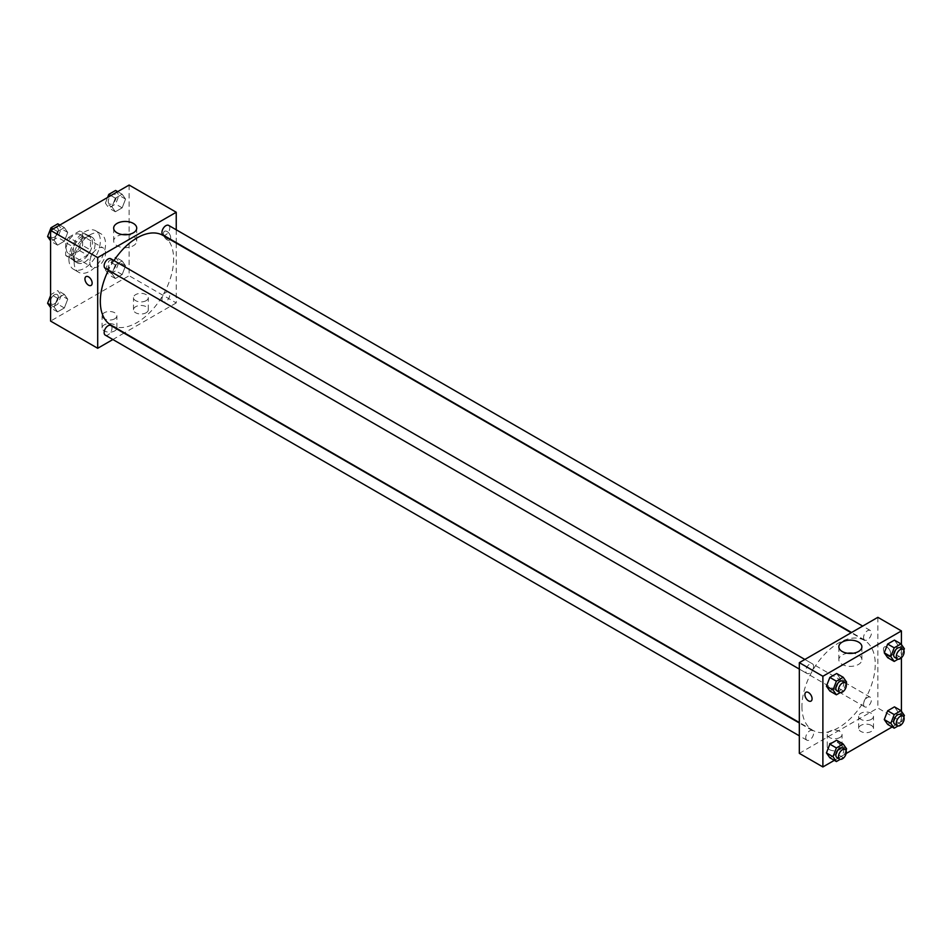 <?xml version="1.0" encoding="UTF-8"?>
<svg xmlns="http://www.w3.org/2000/svg" width="952" height="952" viewBox="0 0 952 952"><rect width="100%" height="100%" fill="white"/><g stroke="black" fill="none" stroke-linecap="round" stroke-linejoin="round"><path stroke-width="0.71" stroke-dasharray="4.76 3.57" d="M89.845 262.121A11.103 6.414 120 0 0 92.154 267.214A11.103 6.414 120 0 0 103.256 260.8A11.103 6.414 120 0 0 103.256 247.972A11.103 6.414 120 0 0 94.7 250.947A11.103 6.414 120 0 0 89.845 262.121M66.283 248.52A11.103 6.414 120 0 0 68.592 253.613A11.103 6.414 120 0 0 79.694 247.199A11.103 6.414 120 0 0 79.694 234.37A11.103 6.414 120 0 0 71.138 237.345A11.103 6.414 120 0 0 66.283 248.52M68.627 237.345L79.647 230.979A14.34 8.282 120 0 1 81.313 231.574A14.34 8.282 120 0 1 82.645 232.716L82.645 245.438A14.34 8.282 120 0 1 79.647 250.638L68.627 256.992A14.34 8.282 120 0 1 66.973 256.409A14.34 8.282 120 0 1 65.628 255.267L65.628 242.534A14.34 8.282 120 0 1 68.627 237.345L76.481 241.879L87.501 235.513L79.647 230.979M79.647 250.638L87.501 255.172L76.481 261.526L68.627 256.992M65.628 255.267L73.483 259.801L73.483 247.068L65.628 242.534M73.483 259.801A14.34 8.282 120 0 0 74.827 260.943A14.34 8.282 120 0 0 76.481 261.526M87.501 255.172A14.34 8.282 120 0 0 90.499 249.971L82.645 245.438M87.501 235.513A14.34 8.282 120 0 1 89.167 236.108A14.34 8.282 120 0 1 90.499 237.25L90.499 249.971M76.481 241.879A14.34 8.282 120 0 0 73.483 247.068M81.991 260.61A14.804 8.556 -60 0 1 74.589 261.348A14.804 8.556 -60 0 1 74.589 244.248A14.804 8.556 -60 0 1 89.405 235.703A14.804 8.556 -60 0 1 91.666 247.568A14.804 8.556 -60 0 1 81.991 260.61M84.609 262.121A14.804 8.556 120 0 0 94.284 249.079A14.804 8.556 120 0 0 92.023 237.215A14.804 8.556 120 0 0 80.611 241.177A14.804 8.556 120 0 0 74.137 256.076A14.804 8.556 120 0 0 77.207 262.859A14.804 8.556 120 0 0 84.609 262.121M90.499 237.25L82.645 232.716M68.901 259.099A22.217 12.828 120 0 0 73.506 269.273A22.217 12.828 120 0 0 95.724 256.445A22.217 12.828 120 0 0 95.724 230.8A22.217 12.828 120 0 0 78.599 236.75A22.217 12.828 120 0 0 68.901 259.099M74.137 262.121A22.217 12.828 120 0 0 78.742 272.296A22.217 12.828 120 0 0 100.96 259.468A22.217 12.828 120 0 0 100.96 233.823A22.217 12.828 120 0 0 83.835 239.773A22.217 12.828 120 0 0 74.137 262.121M129.115 185.045L129.115 275.735L50.575 321.074M67.747 299.19L64.343 307.96L57.548 311.887L54.145 307.044L57.548 298.285L64.343 294.358L67.747 299.19L64.343 307.96L57.548 311.887L54.145 307.044L57.548 298.285L64.343 294.358L67.747 299.19L61.202 295.417L57.798 304.176L51.003 308.103L50.575 307.508M111.955 273.676L115.347 264.906L122.154 260.979L125.557 265.822L122.154 274.581L115.347 278.508L111.955 273.676L115.347 264.906L122.154 260.979L125.557 265.822L122.154 274.581L115.347 278.508L111.955 273.676L105.41 269.892L108.802 261.134L115.609 257.207L119.012 262.038L115.609 270.808L108.802 274.735L105.41 269.892M111.955 206.929L115.347 198.159L122.154 194.232L125.557 199.075L122.154 207.833L115.347 211.76L111.955 206.929L115.347 198.159L122.154 194.232L125.557 199.075L122.154 207.833L115.347 211.76L111.955 206.929L105.41 203.145L107.612 197.457M54.145 240.297L57.548 231.538L64.343 227.611L67.747 232.443L64.343 241.213L57.548 245.14L54.145 240.297L57.548 231.538L64.343 227.611L67.747 232.443L64.343 241.213L57.548 245.14L54.145 240.297L50.575 238.238M167.076 231.514A5.093 2.939 -120 0 0 164.529 231.265A5.093 2.939 -120 0 0 164.529 237.143A5.093 2.939 -120 0 0 169.623 240.082A5.093 2.939 -120 0 0 170.408 236.001A5.093 2.939 -120 0 0 167.076 231.514A5.093 2.939 60 0 1 170.408 236.001A5.093 2.939 60 0 1 169.623 240.082A5.093 2.939 60 0 1 164.529 237.143A5.093 2.939 60 0 1 164.529 231.265A5.093 2.939 60 0 1 167.076 231.514M176.239 229.777L176.239 242.605M176.239 243.081L176.239 302.938L129.115 275.735M122.403 234.573A11.531 6.652 0 0 0 117.036 236.322A11.531 6.652 0 0 0 113.669 241.035A11.531 6.652 0 0 0 125.188 247.687A11.531 6.652 0 0 0 136.719 241.035A11.531 6.652 0 0 0 127.984 234.573M91.083 285.433L91.083 285.421A5.093 2.939 -120 0 0 91.083 279.555A5.093 2.939 -120 0 0 86.001 276.615L86.001 276.615M146.132 312.756A7.402 4.272 0 0 0 148.31 309.733A7.402 4.272 0 0 0 140.896 305.461A7.402 4.272 0 0 0 133.494 309.733A7.402 4.272 0 0 0 138.064 313.684A7.402 4.272 0 0 0 146.132 312.756M114.716 330.903A7.402 4.272 0 0 0 116.894 327.881A7.402 4.272 0 0 0 109.48 323.597A7.402 4.272 0 0 0 102.078 327.881A7.402 4.272 0 0 0 106.648 331.832A7.402 4.272 0 0 0 114.716 330.903M176.239 302.938L124.414 332.867M123.986 333.105L112.883 339.519M146.132 300.665A7.402 4.272 180 0 1 138.064 301.594A7.402 4.272 180 0 1 133.494 297.643A7.402 4.272 180 0 1 140.896 293.371A7.402 4.272 180 0 1 148.31 297.643A7.402 4.272 180 0 1 146.132 300.665M114.716 318.813A7.402 4.272 180 0 1 106.648 319.729A7.402 4.272 180 0 1 102.078 315.79A7.402 4.272 180 0 1 109.48 311.506A7.402 4.272 180 0 1 116.894 315.79A7.402 4.272 180 0 1 114.716 318.813M105.291 268.393A5.557 3.201 120 0 0 109.575 266.893A5.557 3.201 120 0 0 112.003 261.312A5.557 3.201 120 0 0 110.849 258.765M161.947 299.214A5.557 3.201 120 0 0 163.101 301.76A5.557 3.201 120 0 0 168.647 298.559A5.557 3.201 120 0 0 168.647 292.145A5.557 3.201 120 0 0 164.375 293.632A5.557 3.201 120 0 0 161.947 299.214M105.291 335.14A5.557 3.201 120 0 0 110.849 331.927A5.557 3.201 120 0 0 110.849 325.513M163.101 235.013A5.557 3.201 120 0 0 168.647 231.812A5.557 3.201 120 0 0 168.647 225.398M111.051 325.156A51.836 29.928 120 0 0 162.887 295.227A51.836 29.928 120 0 0 162.887 235.37M113.978 260.574A51.836 29.928 120 0 0 108.433 270.201M801.941 706.503A51.836 29.928 120 0 0 812.675 730.232A51.836 29.928 120 0 0 864.511 700.303A51.836 29.928 120 0 0 864.511 640.446A51.836 29.928 120 0 0 824.563 654.333A51.836 29.928 120 0 0 801.941 706.503M813.615 666.388A5.557 3.201 -60 0 1 811.187 671.969A5.557 3.201 -60 0 1 806.915 673.457A5.557 3.201 -60 0 1 806.915 667.054A5.557 3.201 -60 0 1 812.461 663.841A5.557 3.201 -60 0 1 813.615 666.388M863.559 704.29A5.557 3.201 120 0 0 864.713 706.836A5.557 3.201 120 0 0 870.271 703.635A5.557 3.201 120 0 0 870.271 697.221A5.557 3.201 120 0 0 865.987 698.708A5.557 3.201 120 0 0 863.559 704.29M805.761 737.669A5.557 3.201 120 0 0 806.915 740.204A5.557 3.201 120 0 0 812.461 737.003A5.557 3.201 120 0 0 812.461 730.589A5.557 3.201 120 0 0 808.188 732.076A5.557 3.201 120 0 0 805.761 737.669M863.559 637.543A5.557 3.201 120 0 0 864.713 640.089A5.557 3.201 120 0 0 870.271 636.876A5.557 3.201 120 0 0 870.271 630.474A5.557 3.201 120 0 0 865.987 631.961A5.557 3.201 120 0 0 863.559 637.543M799.323 753.353L877.863 708.014L901.425 721.616L892.131 726.983M877.863 617.324L877.863 708.014M871.318 725.388A7.402 4.272 0 0 0 863.25 724.472A7.402 4.272 0 0 0 858.668 728.411A7.402 4.272 0 0 0 863.25 732.362A7.402 4.272 0 0 0 871.318 731.445A7.402 4.272 0 0 0 873.484 728.411A7.402 4.272 0 0 0 871.318 725.388M829.43 749.581A7.402 4.272 0 0 0 839.902 749.581A7.402 4.272 0 0 0 842.068 746.558A7.402 4.272 0 0 0 834.666 742.274A7.402 4.272 0 0 0 827.252 746.558A7.402 4.272 0 0 0 828.133 748.569A7.402 4.272 0 0 0 829.43 749.581M834.321 760.351L846.149 753.52M840.045 678.324L836.653 673.492L840.045 678.324L836.653 687.094L840.045 678.324L846.59 682.108M829.846 691.021L836.653 687.094L829.846 691.021M897.855 644.956L894.452 640.113L897.855 644.956L894.452 653.715L897.855 644.956L904.4 648.728M887.657 657.642L894.452 653.715L887.657 657.642M897.855 711.703L894.452 706.86L897.855 711.703L894.452 720.462L897.855 711.703L904.4 715.476M887.657 724.389L894.452 720.462L887.657 724.389M901.425 644.492L901.425 657.796M901.425 711.239L901.425 721.616M840.045 745.071L836.653 740.239L840.045 745.071L836.653 753.841L840.045 745.071L846.59 748.855M829.846 757.768L836.653 753.841L829.846 757.768M871.318 719.343A7.402 4.272 180 0 1 863.25 720.271A7.402 4.272 180 0 1 858.668 716.321A7.402 4.272 180 0 1 866.082 712.048A7.402 4.272 180 0 1 873.484 716.321A7.402 4.272 180 0 1 871.318 719.343M839.902 737.491A7.402 4.272 180 0 1 831.834 738.407A7.402 4.272 180 0 1 827.252 734.468A7.402 4.272 180 0 1 834.666 730.184A7.402 4.272 180 0 1 842.068 734.468A7.402 4.272 180 0 1 839.902 737.491M883.42 649.252A5.093 2.939 -120 0 0 885.646 654.381A5.093 2.939 -120 0 0 889.573 655.738A5.093 2.939 -120 0 0 889.573 649.859A5.093 2.939 -120 0 0 884.479 646.92A5.093 2.939 -120 0 0 883.42 649.252A5.093 2.939 60 0 1 884.479 646.92A5.093 2.939 60 0 1 889.561 649.859A5.093 2.939 60 0 1 889.561 655.738A5.093 2.939 60 0 1 885.646 654.381A5.093 2.939 60 0 1 883.42 649.252M847.577 653.25A11.531 6.652 0 0 0 838.843 659.712A11.531 6.652 0 0 0 842.222 664.413A11.531 6.652 0 0 0 854.777 665.864A11.531 6.652 0 0 0 861.893 659.712A11.531 6.652 0 0 0 853.159 653.25M811.033 701.088L811.033 701.077A5.093 2.939 -120 0 0 812.08 698.756A5.093 2.939 -120 0 0 809.866 693.627A5.093 2.939 -120 0 0 805.939 692.271L805.939 692.271M846.007 683.631L843.198 690.866L840.235 692.58M837.022 690.843A5.557 3.201 120 0 0 842.568 687.641A5.557 3.201 120 0 0 842.568 681.227M843.198 690.866L836.653 687.094M903.805 650.264L900.997 657.499L898.045 659.201M894.821 657.475A5.557 3.201 120 0 0 900.378 654.262A5.557 3.201 120 0 0 900.378 647.848M900.997 657.499L894.452 653.715M846.007 750.378L843.198 757.625L840.235 759.327M837.022 757.59A5.557 3.201 120 0 0 842.568 754.389A5.557 3.201 120 0 0 842.568 747.974M843.198 757.625L836.653 753.841M903.805 717.011L900.997 724.246L898.045 725.948M894.821 724.222A5.557 3.201 120 0 0 900.378 721.009A5.557 3.201 120 0 0 900.378 714.595M900.997 724.246L894.452 720.462M57.798 223.827L61.202 228.67L57.798 237.429L51.003 241.356L50.575 240.761M50.48 234.858A5.557 3.201 120 0 0 51.622 237.405A5.557 3.201 120 0 0 57.179 234.192A5.557 3.201 120 0 0 57.179 227.778A5.557 3.201 120 0 0 52.895 229.265A5.557 3.201 120 0 0 50.48 234.858A5.557 3.201 120 0 0 51.598 237.393A5.557 3.201 120 0 0 57.156 234.18A5.557 3.201 120 0 0 57.156 227.766A5.557 3.201 120 0 0 52.884 229.254A5.557 3.201 120 0 0 50.456 234.846M67.747 232.443L61.202 228.67M64.343 241.213L57.798 237.429M57.548 245.14L51.003 241.356M57.548 231.538L53.074 228.944M64.343 227.611L59.869 225.017M115.609 190.448L119.012 195.291L115.609 204.061L108.802 207.988L105.41 203.145M108.278 201.491A5.557 3.201 120 0 0 109.432 204.025A5.557 3.201 120 0 0 114.978 200.824A5.557 3.201 120 0 0 114.978 194.41A5.557 3.201 120 0 0 110.706 195.898A5.557 3.201 120 0 0 108.278 201.491M125.557 199.075L119.012 195.291M122.154 207.833L115.609 204.061M115.347 211.76L108.802 207.988M115.347 198.159L110.872 195.576M122.154 194.232L117.679 191.65M108.254 201.479A5.557 3.201 120 0 0 109.409 204.014A5.557 3.201 120 0 0 114.966 200.812A5.557 3.201 120 0 0 114.966 194.398A5.557 3.201 120 0 0 110.682 195.886A5.557 3.201 120 0 0 108.254 201.479M50.575 295.584L51.003 294.501L57.798 290.574L61.202 295.417M50.48 301.605A5.557 3.201 120 0 0 51.622 304.152A5.557 3.201 120 0 0 57.179 300.939A5.557 3.201 120 0 0 57.179 294.525A5.557 3.201 120 0 0 52.895 296.012A5.557 3.201 120 0 0 50.48 301.605A5.557 3.201 120 0 0 51.598 304.14A5.557 3.201 120 0 0 57.156 300.927A5.557 3.201 120 0 0 57.156 294.513A5.557 3.201 120 0 0 52.884 296.001A5.557 3.201 120 0 0 50.456 301.594M64.343 307.96L57.798 304.176M57.548 311.887L51.003 308.103M54.145 307.044L50.575 304.985M57.548 298.285L51.003 294.501M64.343 294.358L57.798 290.574M108.278 268.238A5.557 3.201 120 0 0 109.432 270.773A5.557 3.201 120 0 0 114.978 267.571A5.557 3.201 120 0 0 114.978 261.157A5.557 3.201 120 0 0 110.706 262.645A5.557 3.201 120 0 0 108.278 268.238M125.557 265.822L119.012 262.038M122.154 274.581L115.609 270.808M115.347 278.508L108.802 274.735M115.347 264.906L108.802 261.134M122.154 260.979L115.609 257.207M108.254 268.226A5.557 3.201 120 0 0 109.409 270.761A5.557 3.201 120 0 0 114.966 267.56A5.557 3.201 120 0 0 114.966 261.145A5.557 3.201 120 0 0 110.682 262.633A5.557 3.201 120 0 0 108.254 268.226M68.592 253.613L92.154 267.214M79.694 234.37L103.256 247.972M92.023 237.215L89.405 235.703M77.207 262.859L74.589 261.348M89.167 236.108L81.313 231.574M74.827 260.943L66.973 256.409M100.96 233.823L95.724 230.8M78.742 272.296L73.506 269.273M113.669 228.123L113.669 241.035M136.719 228.123L136.719 241.035M148.31 309.733L148.31 297.643M133.494 309.733L133.494 297.643M116.894 327.881L116.894 315.79M102.078 327.881L102.078 315.79M864.511 640.446L851.147 632.735M812.675 730.232L799.323 722.52M799.323 669.077L806.915 673.457M804.868 659.462L812.461 663.841M870.271 697.221L168.647 292.145M864.713 706.836L163.101 301.76M812.461 730.589L799.323 722.996M806.915 740.204L799.323 735.825M870.271 630.474L862.679 626.083M864.713 640.089L851.576 632.497M873.484 728.411L873.484 716.321M858.668 728.411L858.668 716.321M842.068 746.558L842.068 734.468M827.252 746.558L827.252 734.468M838.843 646.801L838.843 659.712M861.893 646.801L861.893 659.712"/><path stroke-width="1.43" d="M112.883 339.519L97.699 348.277L50.575 321.074L50.575 230.384L129.115 185.045L176.239 212.248L176.239 229.777M117.036 223.411A11.531 6.652 180 0 1 129.603 221.971A11.531 6.652 180 0 1 136.719 228.123A11.531 6.652 180 0 1 125.188 234.775A11.531 6.652 180 0 1 113.669 228.123A11.531 6.652 180 0 1 117.036 223.411M97.699 348.277L97.699 257.587L50.575 230.384M97.699 257.587L176.239 212.248M127.984 234.573A11.531 6.652 0 0 0 122.403 234.573M86.001 276.615A5.093 2.939 -120 0 0 85.216 280.685A5.093 2.939 -120 0 0 88.548 285.172A5.093 2.939 60 0 1 85.216 280.685A5.093 2.939 60 0 1 85.989 276.615A5.093 2.939 60 0 1 91.083 279.555A5.093 2.939 60 0 1 91.083 285.433A5.093 2.939 60 0 1 88.536 285.172A5.093 2.939 -120 0 0 91.083 285.421M804.868 659.462L110.849 258.765A5.557 3.201 120 0 0 105.291 261.978A5.557 3.201 120 0 0 105.291 268.393L799.323 669.077M799.323 722.996L110.849 325.513A5.557 3.201 120 0 0 106.564 327A5.557 3.201 120 0 0 104.149 332.593A5.557 3.201 120 0 0 105.291 335.14L799.323 735.825M862.679 626.083L168.647 225.398A5.557 3.201 120 0 0 164.375 226.885A5.557 3.201 120 0 0 161.947 232.466A5.557 3.201 120 0 0 163.101 235.013L851.576 632.497M108.433 270.201A51.836 29.928 120 0 0 100.317 301.427A51.836 29.928 120 0 0 111.051 325.156L799.323 722.52M851.147 632.735L162.887 235.37A51.836 29.928 120 0 0 113.978 260.574M834.321 760.351L822.885 766.955L799.323 753.353L799.323 662.663L877.863 617.324L901.425 630.926L901.425 644.492M846.149 753.52L892.131 726.983M826.443 686.178L829.846 691.021L826.443 686.178L829.846 677.419L826.443 686.178L832.988 689.962L836.391 681.192L843.198 677.265L846.59 682.108L846.007 683.631M836.653 673.492L829.846 677.419L836.653 673.492L843.198 677.265M884.253 652.81L887.657 657.642L884.253 652.81L887.657 644.04L884.253 652.81L890.798 656.582L894.202 647.824L900.997 643.897L904.4 648.728L903.805 650.264M894.452 640.113L887.657 644.04L894.452 640.113L900.997 643.897M884.253 719.557L887.657 724.389L884.253 719.557L887.657 710.787L884.253 719.557L890.798 723.33L894.202 714.571L900.997 710.644L904.4 715.476L903.805 717.011M894.452 706.86L887.657 710.787L894.452 706.86L900.997 710.644M822.885 766.955L822.885 676.265L901.425 630.926M901.425 657.796L901.425 711.239M826.443 752.925L829.846 757.768L826.443 752.925L829.846 744.167L826.443 752.925L832.988 756.709L836.391 747.939L843.198 744.012L846.59 748.855L846.007 750.378M836.653 740.239L829.846 744.167L836.653 740.239L843.198 744.012M842.222 651.501A11.531 6.652 180 0 1 838.843 646.801A11.531 6.652 180 0 1 850.374 640.137A11.531 6.652 180 0 1 861.893 646.801A11.531 6.652 180 0 1 854.777 652.941A11.531 6.652 180 0 1 842.222 651.501M822.885 676.265L799.323 662.663M812.08 698.756A5.093 2.939 60 0 1 811.033 701.088A5.093 2.939 60 0 1 805.939 698.149A5.093 2.939 60 0 1 805.939 692.271A5.093 2.939 60 0 1 809.854 693.627A5.093 2.939 60 0 1 812.08 698.756M853.159 653.25A11.531 6.652 0 0 0 847.577 653.25M805.939 692.271A5.093 2.939 -120 0 0 805.939 698.137A5.093 2.939 -120 0 0 811.033 701.077M840.235 692.58L836.391 694.793L832.988 689.962M845.186 682.739L842.568 681.227A5.557 3.201 120 0 0 838.296 682.715A5.557 3.201 120 0 0 835.868 688.296A5.557 3.201 120 0 0 837.022 690.843L839.64 692.354A5.557 3.201 120 0 0 845.186 689.153A5.557 3.201 120 0 0 845.186 682.739A5.557 3.201 120 0 0 840.913 684.226A5.557 3.201 120 0 0 838.486 689.807A5.557 3.201 120 0 0 839.64 692.354M836.391 694.793L829.846 691.021M836.391 681.192L829.846 677.419M898.045 659.201L894.202 661.426L890.798 656.582M902.996 649.359L900.378 647.848A5.557 3.201 120 0 0 896.094 649.335A5.557 3.201 120 0 0 893.666 654.928A5.557 3.201 120 0 0 894.821 657.475L897.438 658.986A5.557 3.201 120 0 0 902.996 655.773A5.557 3.201 120 0 0 902.996 649.359A5.557 3.201 120 0 0 898.712 650.847A5.557 3.201 120 0 0 896.284 656.44A5.557 3.201 120 0 0 897.438 658.986M894.202 661.426L887.657 657.642M894.202 647.824L887.657 644.04M840.235 759.327L836.391 761.552L832.988 756.709M845.186 749.486L842.568 747.974A5.557 3.201 120 0 0 838.296 749.462A5.557 3.201 120 0 0 835.868 755.043A5.557 3.201 120 0 0 837.022 757.59L839.64 759.101A5.557 3.201 120 0 0 845.186 755.9A5.557 3.201 120 0 0 845.186 749.486A5.557 3.201 120 0 0 840.913 750.973A5.557 3.201 120 0 0 838.486 756.554A5.557 3.201 120 0 0 839.64 759.101M836.391 761.552L829.846 757.768M836.391 747.939L829.846 744.167M898.045 725.948L894.202 728.173L890.798 723.33M902.996 716.106L900.378 714.595A5.557 3.201 120 0 0 896.094 716.082A5.557 3.201 120 0 0 893.666 721.676A5.557 3.201 120 0 0 894.821 724.222L897.438 725.733A5.557 3.201 120 0 0 902.996 722.52A5.557 3.201 120 0 0 902.996 716.106A5.557 3.201 120 0 0 898.712 717.594A5.557 3.201 120 0 0 896.284 723.187A5.557 3.201 120 0 0 897.438 725.733M894.202 728.173L887.657 724.389M894.202 714.571L887.657 710.787M50.575 240.761L47.6 236.524L51.003 227.754L57.798 223.827L59.869 225.017M50.575 238.238L47.6 236.524M53.074 228.944L51.003 227.754M107.612 197.457L108.802 194.375L115.609 190.448L117.679 191.65M110.872 195.576L108.802 194.375M50.575 307.508L47.6 303.272L50.575 295.584M50.575 304.985L47.6 303.272"/></g></svg>
